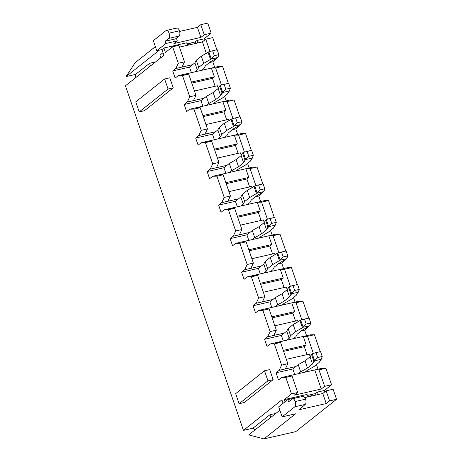 <?xml version="1.0" encoding="UTF-8"?>
<svg xmlns="http://www.w3.org/2000/svg" width="462" height="462" viewBox="0 0 462 462"><rect width="100%" height="100%" fill="white"/><g stroke="black" fill="none" stroke-linecap="round" stroke-linejoin="round"><path stroke-width="0.69" d="M166.072 30.561C167.169 30.007 168.18 30.867 169.092 33.137L179.452 30.781C180.151 33.224 180.041 34.973 179.112 36.024L175.502 38.883L165.142 41.245L175.502 38.883L179.112 36.024C180.041 34.973 180.151 33.224 179.452 30.781L169.092 33.137C169.791 35.586 169.681 37.335 168.751 38.386L179.112 36.024L168.751 38.386C169.681 37.335 169.791 35.586 169.092 33.137C168.18 30.867 167.169 30.007 166.072 30.561L153.332 40.662L166.072 30.561L176.831 28.003M292.192 398.937C293.295 398.383 294.3 399.243 295.218 401.518L305.578 399.156C306.277 401.599 306.162 403.349 305.232 404.4L299.295 409.69L326.236 403.551L322.788 393.491L304.828 397.586L322.788 393.491L326.155 390.823L333.096 389.241L326.155 390.823L329.597 400.883L336.538 399.301L333.096 389.241L336.538 399.301L329.597 400.883L326.236 403.551L299.295 409.69L305.232 404.4C306.162 403.349 306.277 401.599 305.578 399.156L295.218 401.518C295.917 403.961 295.801 405.711 294.872 406.762L305.232 404.4L294.872 406.762L282.132 416.863L295.599 413.796L263.935 438.9L295.744 431.652L336.538 399.301L295.744 431.652L263.935 438.9L248.741 434.892L279.857 410.221L248.741 434.892L263.935 438.9L295.599 413.796L282.132 416.863L294.872 406.762C295.801 405.711 295.917 403.961 295.218 401.518C294.3 399.243 293.295 398.383 292.192 398.937L288.588 401.796L287.82 399.561L288.588 401.796L292.596 398.741L302.957 396.379M191.401 82.057L214.368 76.819L211.382 68.099L184.448 74.243L188.692 74.145L182.478 75.56L178.228 75.658L175.156 78.095L172.701 70.94L175.156 78.095L178.228 75.658L211.382 68.099L214.368 76.819L212.445 78.344L215.165 86.284L212.445 78.344L214.368 76.819L191.401 82.057M202.887 115.598L225.854 110.36L222.869 101.64L195.928 107.779L200.173 107.686L193.959 109.101L189.715 109.199L186.636 111.637L184.188 104.481L187.266 102.044L189.749 96.801L182.478 75.56L189.749 96.801L195.963 95.386L188.692 74.145L195.963 95.386L193.48 100.624L204.048 98.215L187.266 102.044L184.188 104.481L186.636 111.637L189.715 109.199L222.869 101.64L225.854 110.36L223.931 111.885L226.646 119.82L223.931 111.885L225.854 110.36L202.887 115.598M214.368 149.134L237.335 143.901L234.35 135.181L207.415 141.32L211.66 141.222L205.446 142.643L201.195 142.735L198.123 145.178L195.669 138.023L198.747 135.58L201.23 130.342L193.959 109.101L201.23 130.342L207.45 128.927L200.173 107.686L207.45 128.927L204.966 134.165L215.529 131.757L198.747 135.58L195.669 138.023L198.123 145.178L201.195 142.735L234.35 135.181L237.335 143.901L235.412 145.426L238.126 153.361L235.412 145.426L237.335 143.901L214.368 149.134M225.849 182.675L248.816 177.443L245.83 168.722L218.896 174.861L223.14 174.763L216.926 176.178L212.682 176.276L209.604 178.719L207.155 171.564L210.233 169.121L212.716 163.883L205.446 142.643L212.716 163.883L218.93 162.462L211.66 141.222L218.93 162.462L216.447 167.706L227.015 165.298L210.233 169.121L207.155 171.564L209.604 178.719L212.682 176.276L245.83 168.722L248.816 177.443L246.893 178.967L249.613 186.902L246.893 178.967L248.816 177.443L225.849 182.675M237.335 216.216L260.302 210.978L257.317 202.258L230.382 208.397L234.627 208.304L228.407 209.719L224.162 209.817L221.084 212.254L218.636 205.099L221.714 202.662L224.197 197.424L216.926 176.178L224.197 197.424L230.417 196.004L223.14 174.763L230.417 196.004L227.928 201.241L238.496 198.833L221.714 202.662L218.636 205.099L221.084 212.254L224.162 209.817L257.317 202.258L260.302 210.978L258.379 212.503L261.094 220.443L258.379 212.503L260.302 210.978L237.335 216.216M248.816 249.757L271.783 244.519L268.797 235.799L241.863 241.938L246.107 241.84L239.893 243.26L235.649 243.358L232.571 245.796L230.122 238.64L233.195 236.203L235.684 230.96L228.407 209.719L235.684 230.96L241.897 229.545L234.627 208.304L241.897 229.545L239.414 234.783L249.982 232.374L233.195 236.203L230.122 238.64L232.571 245.796L235.649 243.358L268.797 235.799L271.783 244.519L269.86 246.044L272.58 253.979L269.86 246.044L271.783 244.519L248.816 249.757M260.302 283.293L283.27 278.06L280.284 269.34L253.343 275.479L257.594 275.381L251.374 276.796L247.13 276.894L244.052 279.337L241.603 272.182L244.681 269.739L247.164 264.501L239.893 243.26L247.164 264.501L253.384 263.086L246.107 241.84L253.384 263.086L250.895 268.324L261.463 265.916L244.681 269.739L241.603 272.182L244.052 279.337L247.13 276.894L280.284 269.34L283.27 278.06L281.346 279.585L284.061 287.52L281.346 279.585L283.27 278.06L260.302 283.293M271.783 316.834L294.75 311.596L291.765 302.876L264.83 309.02L269.075 308.922L262.861 310.337L258.61 310.435L255.538 312.872L253.084 305.717L256.162 303.28L258.651 298.042L251.374 276.796L258.651 298.042L264.865 296.621L257.594 275.381L264.865 296.621L262.381 301.865L272.944 299.457L256.162 303.28L253.084 305.717L255.538 312.872L258.61 310.435L291.765 302.876L294.75 311.596L292.827 313.121L295.547 321.061L292.827 313.121L294.75 311.596L271.783 316.834M212.797 61.804L209.529 62.549L212.797 61.804L214.697 67.348L212.797 61.804L215.875 59.361L212.797 61.804M191.383 72.661L189.489 67.117L172.701 70.94L175.779 68.503L178.268 63.265L172.621 46.772L165.408 52.489L163.877 48.019L161.954 49.544L163.923 55.29L125.462 85.788L243.434 430.37L281.901 399.873L283.079 403.32L281.901 399.873L243.434 430.37L125.462 85.788L163.923 55.29L161.954 49.544L163.877 48.019L165.408 52.489L172.621 46.772L178.268 63.265L184.482 61.844L178.834 45.357L172.621 46.772L178.834 45.357L184.482 61.844L181.999 67.088L192.562 64.68L175.779 68.503L172.701 70.94L189.489 67.117L191.383 72.661M218.324 66.516L222.569 66.424L228.361 83.339L222.569 66.424L215.627 68.006L221.454 85.02L215.627 68.006L211.382 68.099L218.324 66.516L211.382 68.099L215.627 68.006L222.569 66.424L218.324 66.516M224.601 96.287L226.178 100.883L224.601 96.287M229.805 100.058L234.055 99.959L239.847 116.88L234.055 99.959L227.113 101.542L232.94 118.561L227.113 101.542L222.869 101.64L229.805 100.058L222.869 101.64L227.113 101.542L234.055 99.959L229.805 100.058M239.241 125.595L238.842 126.444L235.764 128.881L237.659 134.425L235.764 128.881L232.496 129.626L235.764 128.881L238.842 126.444L237.029 126.854L238.842 126.444L239.241 125.595M241.291 133.599L245.536 133.501L251.328 150.421L245.536 133.501L238.594 135.083L244.421 152.102L238.594 135.083L234.35 135.181L241.291 133.599L234.35 135.181L238.594 135.083L245.536 133.501L241.291 133.599M247.568 163.363L249.145 167.966L247.568 163.363M252.772 167.14L257.022 167.042L262.814 183.957L257.022 167.042L250.081 168.624L255.908 185.643L250.081 168.624L245.83 168.722L252.772 167.14L245.83 168.722L250.081 168.624L257.022 167.042L252.772 167.14M262.208 192.677L261.81 193.52L258.732 195.963L260.626 201.507L258.732 195.963L255.463 196.708L258.732 195.963L261.81 193.52L259.996 193.936L261.81 193.52L262.208 192.677M264.258 200.675L268.503 200.577L274.295 217.498L268.503 200.577L261.561 202.16L267.388 219.179L261.561 202.16L257.317 202.258L264.258 200.675L257.317 202.258L261.561 202.16L268.503 200.577L264.258 200.675M270.536 230.44L272.112 235.043L270.536 230.44M275.739 234.217L279.984 234.118L285.776 251.039L279.984 234.118L273.042 235.701L278.869 252.72L273.042 235.701L268.797 235.799L275.739 234.217L268.797 235.799L273.042 235.701L279.984 234.118L275.739 234.217M285.175 259.754L284.771 260.603L281.699 263.04L283.593 268.584L281.699 263.04L278.424 263.785L281.699 263.04L284.771 260.603L282.958 261.013L284.771 260.603L285.175 259.754M287.225 267.758L291.47 267.66L297.262 284.58L291.47 267.66L284.528 269.242L290.355 286.261L284.528 269.242L280.284 269.34L287.225 267.758L280.284 269.34L284.528 269.242L291.47 267.66L287.225 267.758M293.503 297.522L295.079 302.125L293.503 297.522M298.706 301.293L302.951 301.201L308.743 318.116L302.951 301.201L296.009 302.783L301.836 319.796L296.009 302.783L291.765 302.876L298.706 301.293L291.765 302.876L296.009 302.783L302.951 301.201L298.706 301.293M308.142 326.836L307.738 327.679L304.66 330.122L306.56 335.66L304.66 330.122L301.391 330.867L304.66 330.122L307.738 327.679L308.142 326.836M310.187 334.834L314.437 334.736L320.23 351.657L314.437 334.736L307.496 336.319L313.323 353.338L307.496 336.319L303.251 336.417L276.311 342.556L280.555 342.463L274.341 343.878L270.097 343.976L267.019 346.413L264.57 339.258L267.648 336.821L270.131 331.577L262.861 310.337L270.131 331.577L276.345 330.163L269.075 308.922L276.345 330.163L273.862 335.4L284.43 332.992L273.862 335.4L276.345 330.163L270.131 331.577L267.648 336.821L273.862 335.4L267.648 336.821L264.57 339.258L267.019 346.413L270.097 343.976L303.251 336.417L306.231 345.137L303.251 336.417L310.187 334.834L303.251 336.417L307.496 336.319L314.437 334.736L310.187 334.834M316.47 364.599L318.041 369.202L316.47 364.599M321.673 368.376L325.918 368.278L331.566 384.771L324.353 390.488L324.826 391.874L324.353 390.488L331.566 384.771L325.918 368.278L318.976 369.86L324.624 386.348L331.566 384.771L324.624 386.348L318.976 369.86L314.732 369.958L321.257 389.021L324.624 386.348L321.257 389.021L314.732 369.958L287.797 376.097L292.042 375.999L285.828 377.419L281.577 377.512L278.499 379.955L276.051 372.799L279.129 370.357L281.612 365.119L274.341 343.878L281.612 365.119L287.832 363.704L280.555 342.463L287.832 363.704L285.343 368.942L295.911 366.533L279.129 370.357L276.051 372.799L278.499 379.955L281.577 377.512L321.673 368.376L314.732 369.958L318.976 369.86L325.918 368.278L321.673 368.376M207.738 23.1L211.18 33.16L203.973 38.877L204.447 40.269L203.973 38.877L197.031 40.46L197.869 42.92L197.031 40.46L203.973 38.877L211.18 33.16L207.738 23.1L200.797 24.682L207.738 23.1M212.716 37.636L216.88 49.804L212.716 37.636L205.775 39.218L209.973 51.484L205.775 39.218L202.408 41.886L179.441 47.118L202.408 41.886L206.335 53.361L202.408 41.886L205.775 39.218L212.716 37.636M216.274 58.518L215.875 59.361L214.062 59.777L215.875 59.361L216.274 58.518M285.002 401.796L284.257 399.624L291.47 393.907L285.828 377.419L291.47 393.907L297.69 392.492L292.042 375.999L297.69 392.492L294.323 395.16L321.257 389.021L294.323 395.16L297.69 392.492L291.47 393.907L284.257 399.624L285.002 401.796M169.797 77.801L173.238 87.861L144.392 110.736L173.238 87.861L169.797 77.801L164.616 78.979L168.058 89.039L173.238 87.861L168.058 89.039L139.212 111.914L144.392 110.736L139.212 111.914L135.764 101.854L164.616 78.979L169.797 77.801M269.698 369.594L273.14 379.654L244.294 402.529L273.14 379.654L269.698 369.594L264.518 370.772L269.698 369.594M217.429 85.765L194.462 91.002L217.429 85.765L218.301 88.311L217.429 85.765M252.968 428.199L243.434 430.37L252.968 428.199L269.918 414.761L275.837 413.409L269.918 414.761L252.968 428.199L255.001 429.931L252.968 428.199M214.351 139.738L212.456 134.194L195.669 138.023L212.456 134.194L214.351 139.738M240.396 152.847L217.429 158.079L240.396 152.847L241.268 155.388L240.396 152.847M228.915 119.306L205.948 124.538L228.915 119.306L229.302 120.443L228.915 119.306M237.318 206.82L235.418 201.276L218.636 205.099L235.418 201.276L237.318 206.82M263.363 219.924L240.396 225.161L263.363 219.924L264.235 222.465L263.363 219.924M251.882 186.382L228.915 191.62L251.882 186.382L252.269 187.52L251.882 186.382M260.285 273.897L258.385 268.353L241.603 272.182L258.385 268.353L260.285 273.897M286.33 287L263.363 292.238L286.33 287L287.202 289.547L286.33 287M274.844 253.465L251.882 258.697L274.844 253.465L275.237 254.602L274.844 253.465M202.87 106.196L200.97 100.658L184.188 104.481L200.97 100.658L202.87 106.196M225.837 173.279L223.937 167.735L207.155 171.564L223.937 167.735L225.837 173.279M248.799 240.356L246.904 234.817L230.122 238.64L246.904 234.817L248.799 240.356M271.766 307.438L269.872 301.894L253.084 305.717L269.872 301.894L271.766 307.438M297.811 320.541L274.844 325.779L297.811 320.541L298.204 321.679L297.811 320.541M283.252 340.973L281.352 335.435L264.57 339.258L281.352 335.435L283.252 340.973M283.27 350.375L306.231 345.137L304.308 346.662L307.028 354.597L304.308 346.662L306.231 345.137L283.27 350.375M309.297 354.083L310.169 356.624L309.297 354.083L286.33 359.315L309.297 354.083M187.508 45.282L186.671 42.822L163.877 48.019L186.671 42.822L187.508 45.282M195.108 41.984L187.012 43.832L195.108 41.984L197.031 40.46L195.108 41.984L195.605 43.434L195.108 41.984M160.828 57.75L159.927 55.117L160.828 57.75M307.894 396.887L307.051 394.433L284.257 399.624L307.051 394.433L307.894 396.887M163.022 52.662L159.927 55.117L163.022 52.662M150.491 65.945L149.59 63.311L135.591 74.411L135.36 77.939L135.591 74.411L126.062 76.582L135.135 62.699L155.376 46.645L135.135 62.699L126.062 76.582L135.591 74.411L149.59 63.311L155.509 61.96L149.59 63.311L150.491 65.945M294.733 374.515L292.833 368.971L276.051 372.799L292.833 368.971L294.733 374.515M165.142 41.245L165.91 43.48L177.304 40.881L176.38 38.19L177.304 40.881L165.91 43.48L156.774 50.722L161.954 49.544L156.774 50.722L165.91 43.48L165.142 41.245L168.751 38.386L165.142 41.245M179.643 31.404L197.43 27.35L200.797 24.682L204.239 34.742L211.18 33.16L204.239 34.742L200.878 37.41L173.937 43.555L177.304 40.881L173.937 43.555L200.878 37.41L197.43 27.35L179.643 31.404M307.397 395.437L315.488 393.595L317.411 392.071L324.353 390.488L317.411 392.071L318.254 394.525L317.411 392.071L315.488 393.595L307.397 395.437M302.662 407.022L302.506 406.566L302.662 407.022M299.301 397.21L287.82 399.561L299.301 397.21M278.69 406.803L287.82 399.561L278.69 406.803L282.132 416.863L278.69 406.803M153.332 40.662L156.774 50.722L153.332 40.662M159.436 50.115L126.062 76.582L159.436 50.115M190.639 43.006L187.872 45.195L190.639 43.006M312.82 394.202L310.06 396.39L312.82 394.202M270.819 417.394L269.918 414.761L270.819 417.394M315.985 395.045L315.488 393.595L315.985 395.045M235.672 393.647L264.518 370.772L267.96 380.838L273.14 379.654L267.96 380.838L239.114 403.707L244.294 402.529L239.114 403.707L235.672 393.647L239.114 403.707L267.96 380.838L264.518 370.772L235.672 393.647M168.058 89.039L164.616 78.979L135.764 101.854L139.212 111.914L168.058 89.039M204.239 34.742L200.797 24.682L197.43 27.35L200.878 37.41L204.239 34.742M329.597 400.883L326.155 390.823L322.788 393.491L326.236 403.551L329.597 400.883M305.578 399.156C304.66 396.881 303.655 396.021 302.552 396.575C303.655 396.021 304.66 396.881 305.578 399.156M179.452 30.781C178.54 28.505 177.529 27.645 176.432 28.199C177.529 27.645 178.54 28.505 179.452 30.781M285.828 377.419L292.042 375.999L287.797 376.097L281.577 377.512L285.828 377.419M279.129 370.357L285.343 368.942L287.832 363.704L281.612 365.119L279.129 370.357M283.61 351.38L304.308 346.662L283.61 351.38M274.341 343.878L280.555 342.463L276.311 342.556L270.097 343.976L274.341 343.878M305.925 328.095L307.738 327.679L305.925 328.095M262.861 310.337L269.075 308.922L264.83 309.02L258.61 310.435L262.861 310.337M256.162 303.28L262.381 301.865L264.865 296.621L258.651 298.042L256.162 303.28M239.893 243.26L246.107 241.84L241.863 241.938L235.649 243.358L239.893 243.26M233.195 236.203L239.414 234.783L241.897 229.545L235.684 230.96L233.195 236.203M216.926 176.178L223.14 174.763L218.896 174.861L212.682 176.276L216.926 176.178M210.233 169.121L216.447 167.706L218.93 162.462L212.716 163.883L210.233 169.121M193.959 109.101L200.173 107.686L195.928 107.779L189.715 109.199L193.959 109.101M187.266 102.044L193.48 100.624L195.963 95.386L189.749 96.801L187.266 102.044M251.374 276.796L257.594 275.381L253.343 275.479L247.13 276.894L251.374 276.796M244.681 269.739L250.895 268.324L253.384 263.086L247.164 264.501L244.681 269.739M228.407 209.719L234.627 208.304L230.382 208.397L224.162 209.817L228.407 209.719M221.714 202.662L227.928 201.241L230.417 196.004L224.197 197.424L221.714 202.662M205.446 142.643L211.66 141.222L207.415 141.32L201.195 142.735L205.446 142.643M198.747 135.58L204.966 134.165L207.45 128.927L201.23 130.342L198.747 135.58M182.478 75.56L188.692 74.145L184.448 74.243L178.228 75.658L182.478 75.56M175.779 68.503L181.999 67.088L184.482 61.844L178.268 63.265L175.779 68.503M272.13 317.839L292.827 313.121L272.13 317.839M260.643 284.303L281.346 279.585L260.643 284.303M249.162 250.762L269.86 246.044L249.162 250.762M237.682 217.221L258.379 212.503L237.682 217.221M226.195 183.685L246.893 178.967L226.195 183.685M214.715 150.144L235.412 145.426L214.715 150.144M203.228 116.603L223.931 111.885L203.228 116.603M191.747 83.062L212.445 78.344L191.747 83.062M292.833 368.971L298.227 364.697L305.007 360.845L310.048 356.849L312.162 353.649L310.048 356.849L305.007 360.845L298.227 364.697L292.833 368.971M307.305 370.345L304.995 372.176L307.305 370.345L314.091 366.487L307.305 370.345M298.36 373.689L300.675 371.852L298.227 364.697L300.675 371.852L307.461 368L305.007 360.845L307.461 368L312.497 364.004L310.048 356.849L312.497 364.004L313.894 361.376L311.446 354.221L313.894 361.376L314.61 360.805L312.162 353.649L314.61 360.805L312.497 364.004L307.461 368L300.675 371.852L298.36 373.689M317.671 357.542L322.228 356.502L320.547 351.588L315.985 352.622L317.671 357.542L315.985 352.622L312.162 353.649L320.547 351.588L322.228 356.502L317.671 357.542L314.61 360.805L317.671 357.542M321.246 359.292L319.127 362.491L314.091 366.487L319.127 362.491L321.246 359.292L314.61 360.805L321.246 359.292L322.228 356.502L321.246 359.292M289.195 338.317L286.879 340.147L289.195 338.317L286.746 331.162L281.352 335.435L286.746 331.162L289.195 338.317L290.586 335.683L289.195 338.317M293.509 338.64L295.824 336.804L297.216 334.176L302.258 330.18L309.759 325.75L303.13 327.263L295.628 331.693L290.586 335.683L295.628 331.693L303.13 327.263L300.681 320.108L299.959 320.68L302.408 327.835L299.959 320.68L293.179 324.538L295.628 331.693L293.179 324.538L288.138 328.534L290.586 335.683L288.138 328.534L286.746 331.162L288.138 328.534L293.179 324.538L300.681 320.108L304.504 319.086L306.185 324.006L310.747 322.967L309.061 318.047L304.504 319.086L309.061 318.047L310.747 322.967L309.759 325.75L302.258 330.18L297.216 334.176L295.824 336.804L293.509 338.64M309.759 325.75L310.747 322.967L306.185 324.006L303.13 327.263L309.759 325.75M304.504 319.086L300.681 320.108L303.13 327.263L306.185 324.006L304.504 319.086M269.872 301.894L275.26 297.62L282.045 293.763L287.081 289.766L289.195 286.567L287.081 289.766L282.045 293.763L275.26 297.62L269.872 301.894M284.338 303.263L282.028 305.099L284.338 303.263L291.124 299.405L284.338 303.263M275.398 306.612L277.708 304.776L275.26 297.62L277.708 304.776L284.494 300.918L282.045 293.763L284.494 300.918L289.53 296.922L287.081 289.766L289.53 296.922L290.927 294.294L288.479 287.139L290.927 294.294L291.649 293.722L289.195 286.567L291.649 293.722L289.53 296.922L284.494 300.918L277.708 304.776L275.398 306.612M294.704 290.465L299.261 289.426L297.58 284.505L293.018 285.545L294.704 290.465L293.018 285.545L289.195 286.567L297.58 284.505L299.261 289.426L294.704 290.465L291.649 293.722L294.704 290.465M298.279 292.215L297.557 292.781L296.165 295.409L291.124 299.405L296.165 295.409L297.557 292.781L298.279 292.215L291.649 293.722L298.279 292.215L299.261 289.426L298.279 292.215M266.228 271.234L263.912 273.071L266.228 271.234L263.779 264.079L258.385 268.353L263.779 264.079L266.228 271.234L267.619 268.607L266.228 271.234M270.541 271.558L272.857 269.721L274.255 267.094L279.291 263.097L286.792 258.674L280.163 260.187L272.661 264.611L267.619 268.607L272.661 264.611L280.163 260.187L277.714 253.032L276.992 253.598L279.446 260.753L276.992 253.598L270.212 257.455L272.661 264.611L270.212 257.455L265.171 261.452L267.619 268.607L265.171 261.452L263.779 264.079L265.171 261.452L270.212 257.455L277.714 253.032L281.537 252.004L283.223 256.924L287.78 255.884L286.094 250.964L281.537 252.004L286.094 250.964L287.78 255.884L286.792 258.674L279.291 263.097L274.255 267.094L272.857 269.721L270.541 271.558M286.792 258.674L287.78 255.884L283.223 256.924L280.163 260.187L286.792 258.674M281.537 252.004L277.714 253.032L280.163 260.187L283.223 256.924L281.537 252.004M246.904 234.817L252.292 230.538L259.078 226.686L264.114 222.69L266.233 219.49L264.114 222.69L259.078 226.686L252.292 230.538L246.904 234.817M261.377 236.186L259.061 238.017L261.377 236.186L268.156 232.328L261.377 236.186M252.431 239.53L254.741 237.693L252.292 230.538L254.741 237.693L261.527 233.841L259.078 226.686L261.527 233.841L266.568 229.845L264.114 222.69L266.568 229.845L267.96 227.217L265.511 220.062L267.96 227.217L268.682 226.646L266.233 219.49L268.682 226.646L266.568 229.845L261.527 233.841L254.741 237.693L252.431 239.53M271.737 223.383L276.293 222.349L274.613 217.429L270.051 218.468L271.737 223.383L270.051 218.468L266.233 219.49L274.613 217.429L276.293 222.349L271.737 223.383L268.682 226.646L271.737 223.383M275.312 225.133L273.198 228.332L268.156 232.328L273.198 228.332L275.312 225.133L268.682 226.646L275.312 225.133L276.293 222.349L275.312 225.133M243.26 204.158L240.945 205.988L243.26 204.158L240.812 197.003L235.418 201.276L240.812 197.003L243.26 204.158L244.658 201.53L243.26 204.158M247.574 204.481L249.89 202.645L251.288 200.017L256.323 196.021L263.825 191.597L257.195 193.104L249.694 197.534L244.658 201.53L249.694 197.534L257.195 193.104L254.747 185.949L254.031 186.521L256.479 193.676L254.031 186.521L247.245 190.379L249.694 197.534L247.245 190.379L242.203 194.375L244.658 201.53L242.203 194.375L240.812 197.003L242.203 194.375L247.245 190.379L254.747 185.949L258.57 184.927L260.256 189.847L264.813 188.808L263.126 183.888L258.57 184.927L263.126 183.888L264.813 188.808L263.825 191.597L256.323 196.021L251.288 200.017L249.89 202.645L247.574 204.481M263.825 191.597L264.813 188.808L260.256 189.847L257.195 193.104L263.825 191.597M258.57 184.927L254.747 185.949L257.195 193.104L260.256 189.847L258.57 184.927M223.937 167.735L229.325 163.461L236.111 159.604L241.152 155.607L242.544 152.98L243.266 152.414L242.544 152.98L241.152 155.607L236.111 159.604L229.325 163.461L223.937 167.735M238.409 169.104L236.094 170.94L238.409 169.104L245.189 165.252L238.409 169.104M229.464 172.453L231.78 170.617L229.325 163.461L231.78 170.617L238.559 166.759L236.111 159.604L238.559 166.759L243.601 162.763L241.152 155.607L243.601 162.763L244.993 160.135L242.544 152.98L244.993 160.135L245.715 159.569L243.266 152.414L245.715 159.569L244.993 160.135L243.601 162.763L238.559 166.759L231.78 170.617L229.464 172.453M248.77 156.306L253.332 155.267L251.646 150.346L247.089 151.386L248.77 156.306L247.089 151.386L243.266 152.414L251.646 150.346L253.332 155.267L248.77 156.306L245.715 159.569L248.77 156.306M252.344 158.056L250.231 161.255L245.189 165.252L250.231 161.255L252.344 158.056L245.715 159.569L252.344 158.056L253.332 155.267L252.344 158.056M220.293 137.075L217.983 138.912L220.293 137.075L217.845 129.92L212.456 134.194L217.845 129.92L220.293 137.075L221.691 134.448L220.293 137.075M224.613 137.399L226.923 135.568L228.32 132.935L233.362 128.944L240.864 124.515L234.228 126.028L226.732 130.451L221.691 134.448L226.732 130.451L234.228 126.028L231.78 118.873L231.064 119.444L233.512 126.6L231.064 119.444L224.278 123.296L226.732 130.451L224.278 123.296L219.242 127.293L221.691 134.448L219.242 127.293L217.845 129.92L219.242 127.293L224.278 123.296L231.78 118.873L235.603 117.845L237.289 122.765L241.845 121.725L240.165 116.811L235.603 117.845L240.165 116.811L241.845 121.725L240.864 124.515L233.362 128.944L228.32 132.935L226.923 135.568L224.613 137.399M240.864 124.515L241.845 121.725L237.289 122.765L234.228 126.028L240.864 124.515M235.603 117.845L231.78 118.873L234.228 126.028L237.289 122.765L235.603 117.845M200.97 100.658L206.364 96.385L213.144 92.527L218.185 88.531L220.299 85.331L218.185 88.531L213.144 92.527L206.364 96.385L200.97 100.658M215.442 102.027L213.126 103.863L215.442 102.027L222.222 98.169L215.442 102.027M206.497 105.371L208.812 103.54L206.364 96.385L208.812 103.54L215.592 99.682L213.144 92.527L215.592 99.682L220.634 95.686L218.185 88.531L220.634 95.686L222.031 93.058L219.577 85.903L222.031 93.058L222.748 92.487L220.299 85.331L222.748 92.487L220.634 95.686L215.592 99.682L208.812 103.54L206.497 105.371M225.803 89.23L230.365 88.19L228.678 83.27L224.122 84.309L225.803 89.23L224.122 84.309L220.299 85.331L228.678 83.27L230.365 88.19L225.803 89.23L222.748 92.487L225.803 89.23M229.377 90.974L227.264 94.173L222.222 98.169L227.264 94.173L229.377 90.974L222.748 92.487L229.377 90.974L230.365 88.19L229.377 90.974M197.326 69.999L195.016 71.835L197.326 69.999L194.877 62.844L189.489 67.117L194.877 62.844L197.326 69.999L198.724 67.371L197.326 69.999M201.646 70.322L203.956 68.486L205.353 65.858L210.395 61.862L217.897 57.438L211.267 58.945L203.765 63.375L198.724 67.371L203.765 63.375L211.267 58.945L208.812 51.79L208.096 52.362L210.545 59.517L208.096 52.362L201.311 56.22L203.765 63.375L201.311 56.22L196.275 60.216L198.724 67.371L196.275 60.216L194.877 62.844L196.275 60.216L201.311 56.22L208.812 51.79L212.636 50.768L214.322 55.688L218.878 54.649L217.198 49.729L212.636 50.768L217.198 49.729L218.878 54.649L217.897 57.438L210.395 61.862L205.353 65.858L203.956 68.486L201.646 70.322M217.897 57.438L218.878 54.649L214.322 55.688L211.267 58.945L217.897 57.438M212.636 50.768L208.812 51.79L211.267 58.945L214.322 55.688L212.636 50.768"/></g></svg>
